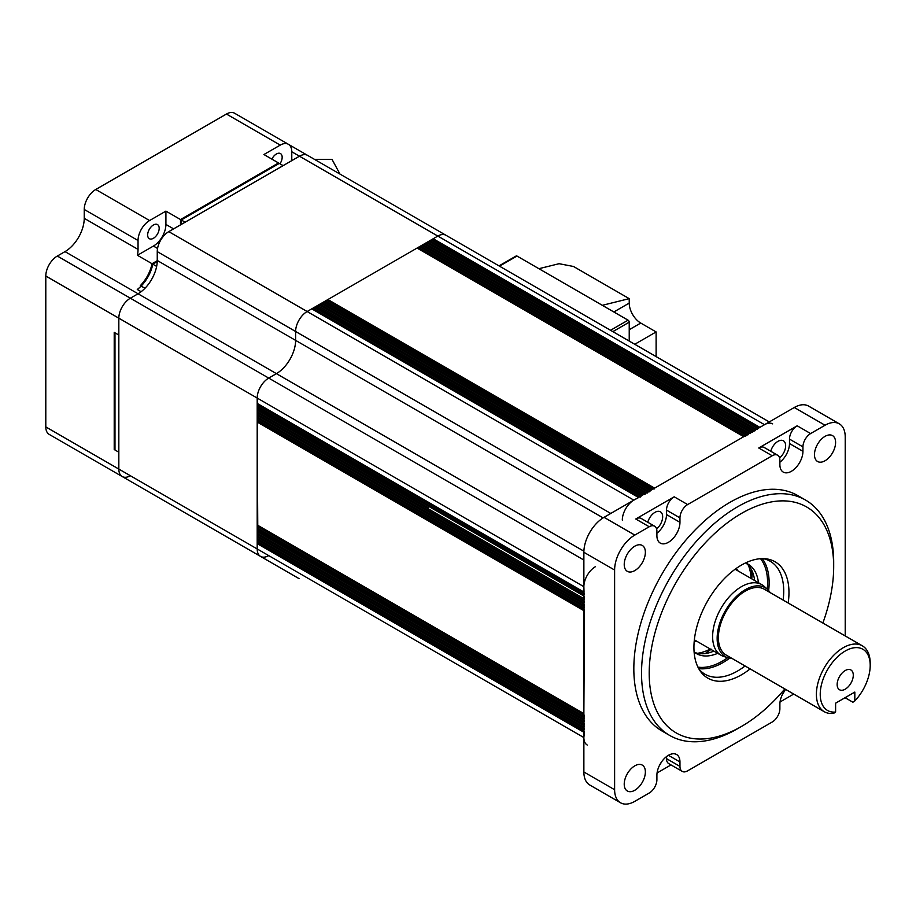 <?xml version="1.0" encoding="UTF-8"?>
<svg xmlns="http://www.w3.org/2000/svg" width="916" height="916" viewBox="0 0 916 916"><rect width="100%" height="100%" fill="white"/><g stroke="black" fill="none" stroke-linecap="round" stroke-linejoin="round"><path stroke-width="1.37" d="M130.358 475.725A16.305 9.412 -60 0 1 122.206 476.538A16.305 9.412 -60 0 1 118.828 469.072L118.828 318.184A16.305 9.412 -60 0 1 130.358 298.204L138.041 293.773A27.182 15.686 120 0 0 157.254 260.488L157.254 251.614A16.305 9.412 -60 0 1 168.784 231.645L299.463 156.201L437.825 236.076L433.211 238.744L759.891 427.348L764.505 424.692L437.825 236.076A16.305 9.412 -60 0 1 445.978 235.275A16.305 9.412 120 0 0 437.825 236.076L307.146 311.52A16.305 9.412 120 0 0 295.616 331.489A16.305 9.412 -60 0 1 307.146 311.52L633.838 500.136A16.305 9.412 120 0 0 622.308 520.105M772.657 423.879A16.305 9.412 120 0 0 764.505 424.692M449.355 249.392L449.355 248.064L449.355 249.392M449.779 256.022A27.182 15.686 -60 0 1 449.573 254.843A27.182 15.686 -60 0 0 449.779 256.022M508.094 417.158A5.576 3.217 60 0 1 506.972 417.57M503.193 415.383A5.576 3.217 60 0 1 502.071 413.689M501.144 409.933A5.576 3.217 60 0 1 501.315 408.983M502.071 407.815A5.576 3.217 60 0 1 503.205 407.402M506.96 409.578A5.576 3.217 60 0 1 508.082 411.284M508.849 413.322A5.576 3.217 60 0 1 509.01 414.479M594.564 467.091A5.576 3.217 60 0 1 593.442 467.492M589.664 465.317A5.576 3.217 60 0 1 588.553 463.611M587.625 459.866A5.576 3.217 60 0 1 587.786 458.905M588.553 457.737A5.576 3.217 60 0 1 589.675 457.336M593.442 459.5A5.576 3.217 60 0 1 594.564 461.206M595.32 463.256A5.576 3.217 60 0 1 595.492 464.401M572.637 443.779A8.702 5.027 60 0 1 572.42 444.707M571.046 446.573A8.702 5.027 60 0 1 569.947 446.997M563.203 443.104A8.702 5.027 60 0 1 562.103 441.409M560.729 437.963A8.702 5.027 60 0 1 560.512 436.772M519.796 413.265A16.305 9.412 -120 0 0 524.067 416.791M536.066 423.719A16.305 9.412 -120 0 0 540.337 425.127M487.781 410.208L487.781 409.154L487.781 410.208M487.781 406.498L487.781 405.433L487.781 406.498M487.781 402.227L487.781 401.162L487.781 402.227M487.781 399.559L487.781 398.506L487.781 399.559M487.781 395.838L487.781 394.785L487.781 395.838M583.87 732.239L257.19 543.623L257.19 548.947L583.87 737.563L584.442 731.243M583.87 730.911L257.762 542.627L257.19 543.623M583.87 737.563A16.305 9.412 120 0 0 587.248 745.029M299.063 578.649A16.305 9.412 120 0 1 298.994 578.603A16.305 9.412 -60 0 1 298.925 578.568A16.305 9.412 120 0 0 298.994 578.603L260.556 556.413A16.305 9.412 -60 0 1 257.19 548.947A16.305 9.412 120 0 0 260.556 556.413A16.305 9.412 120 0 0 268.72 555.611M274.479 552.279L275.395 551.753L274.479 552.279M279.311 549.749A27.182 15.686 -60 0 1 280.433 549.337A27.182 15.686 -60 0 0 279.311 549.749M286.697 548.684A27.182 15.686 -60 0 1 289.994 549.829A27.182 15.686 -60 0 0 286.697 548.684M633.838 500.136L638.853 497.434M638.441 497.468L312.333 309.196M311.761 308.864L307.146 311.52L168.784 231.645M610.777 513.441L295.616 331.489L295.616 340.374A27.182 15.686 -60 0 1 276.403 373.648L268.72 378.09A16.305 9.412 120 0 0 257.19 398.059A16.305 9.412 -60 0 1 268.72 378.09L583.87 560.042M595.4 566.706A16.305 9.412 120 0 0 583.87 586.675L584.042 592.366M583.87 586.675L257.19 398.059L257.762 403.716M422.631 509.834L422.253 510.67M431.86 504.51L431.482 505.346M428.219 507.739L257.762 409.051M257.762 530.65L583.87 719.197L322.901 568.527M652.284 489.476L326.336 301.582L327.905 299.543L417.066 248.064L743.758 436.669L654.585 488.148L327.905 299.543M654.013 489.144L654.585 488.148M257.762 527.982L258.301 525.91M257.35 530.685L258.301 528.566M258.301 420.284L257.19 422.024L257.762 525.315M258.301 417.627L257.762 419.7M583.87 603.976L257.762 415.704L257.762 417.032M584.442 604.308L584.042 605.682M584.442 606.976L584.042 608.35M584.442 609.644L583.87 713.598L257.19 524.982M584.042 719.3L584.442 717.926M584.042 716.633L584.442 715.259M649.398 491.812L650.383 490.77M648.826 491.48L322.718 303.196L323.863 302.532M324.642 302.715L325.02 301.868L651.127 490.152M647.097 493.14L648.081 492.11M646.513 492.808L320.405 304.536L321.562 303.872M643.055 494.812L317.119 306.906L319.26 305.2M644.784 494.48L645.769 493.438M640.17 497.136L641.154 496.094M639.597 496.804L313.49 308.532L314.646 307.856M315.425 308.039L315.791 307.192L641.91 495.476M257.762 535.975L258.301 533.891M584.042 724.625L584.442 723.251M584.042 721.957L584.442 720.583M583.87 720.251L257.762 531.978L257.762 533.307M257.762 541.299L258.301 539.226M584.042 729.949L584.442 728.575M584.042 727.281L584.442 725.907M583.87 725.575L257.762 537.303L257.762 538.631M426.867 243.072L425.345 244.572M753.387 431.31L752.402 432.341M424.566 244.4L423.032 245.9M751.074 432.638L750.09 433.68M422.253 245.728L420.73 247.24M748.773 433.966L747.788 435.008M419.952 247.057L418.223 248.728M746.471 435.295L745.487 436.337M429.18 241.732L428.024 242.408L754.131 430.68M755.689 429.97L754.704 431.012M758.746 428.012L432.638 239.74L432.26 240.576M431.482 240.404L429.959 241.916M758.001 428.642L757.017 429.684M258.301 412.292L257.762 414.375M583.87 598.652L257.762 410.379L257.762 411.708M584.442 598.984L584.042 600.358M584.442 601.652L584.042 603.026M258.301 406.967L257.35 409.086M584.442 596.327L584.042 597.701M583.87 593.328L257.762 405.055L257.762 406.383M584.442 593.66L584.042 595.034M699.068 669.241A65.219 37.659 120 0 0 704.988 674.222A65.219 37.659 120 0 0 737.609 670.993A65.219 37.659 120 0 0 745.074 665.978M783.111 600.083A65.219 37.659 120 0 0 770.219 561.256A65.219 37.659 120 0 0 762.948 558.611M750.124 668.898A67.2 38.804 -60 0 1 741.445 674.829A67.2 38.804 -60 0 1 700.328 671.199A67.2 38.804 -60 0 1 700.282 616.331A67.2 38.804 -60 0 1 741.445 565.092A67.2 38.804 -60 0 1 765.272 558.726A67.2 38.804 -60 0 1 788.172 603.003M741.445 513.441A130.45 75.318 120 0 0 649.204 673.214A130.45 75.318 120 0 0 741.445 726.468L737.609 728.689A135.889 78.455 -60 0 1 669.665 735.422A135.889 78.455 -60 0 1 648.837 626.533A135.889 78.455 -60 0 1 737.609 506.788A135.889 78.455 -60 0 1 805.542 500.056A135.889 78.455 -60 0 1 833.686 562.264L833.686 566.706A130.45 75.318 120 0 0 741.445 513.441M805.542 500.056L797.859 495.625A135.889 78.455 120 0 0 729.915 502.357A135.889 78.455 120 0 0 641.143 622.09A135.889 78.455 120 0 0 661.982 730.979L669.665 735.422M825.041 460.759A14.942 8.633 120 0 0 834.797 447.58A14.942 8.633 120 0 0 832.507 435.604A14.942 8.633 120 0 0 825.041 436.348A14.942 8.633 120 0 0 815.274 449.516A14.942 8.633 120 0 0 817.564 461.492A14.942 8.633 120 0 0 825.041 460.759M656.6 528.944A10.866 6.275 120 0 0 662.348 519.452A10.866 6.275 120 0 0 660.402 511.804A10.866 6.275 120 0 0 654.974 512.342A10.866 6.275 120 0 0 647.772 522.257M779.585 457.943A10.866 6.275 120 0 0 785.333 448.451A10.866 6.275 120 0 0 783.398 440.791A10.866 6.275 120 0 0 777.959 441.329A10.866 6.275 120 0 0 770.757 451.245M782.367 694.58A10.866 6.275 120 0 0 784.256 691.317M785.653 689.416A16.305 9.412 120 0 0 779.882 704.278L779.882 708.721A10.866 6.275 120 0 1 772.199 722.026L687.641 770.848A10.866 6.275 120 0 1 682.202 771.387A10.866 6.275 120 0 1 679.958 766.406L679.958 761.975A16.305 9.412 120 0 0 676.581 754.509A16.305 9.412 120 0 0 668.428 755.311A16.305 9.412 120 0 0 656.898 775.279L656.898 779.722A10.866 6.275 120 0 1 649.204 793.038L634.799 801.363A28.533 16.477 120 0 1 620.521 802.771L589.778 785.023A28.533 16.477 120 0 1 583.87 771.959L583.87 552.279A28.533 16.477 120 0 1 604.045 517.334L794.298 407.494A28.533 16.477 120 0 1 808.565 406.074L839.308 423.833A28.533 16.477 120 0 0 825.041 425.242L810.626 433.566A10.866 6.275 120 0 0 802.943 446.882L789.489 439.108A10.866 6.275 -60 0 1 797.172 425.803L758.746 447.993A10.866 6.275 -60 0 1 764.173 447.455L777.627 455.218A10.866 6.275 120 0 0 772.199 455.756L687.641 504.567A10.866 6.275 120 0 0 679.958 517.884L666.505 510.12A10.866 6.275 -60 0 1 674.187 496.804L635.75 518.994A10.866 6.275 -60 0 1 641.189 518.456L654.642 526.219A10.866 6.275 120 0 0 649.204 526.757L634.799 535.081A28.533 16.477 120 0 0 614.613 570.027L614.613 789.707A28.533 16.477 120 0 0 620.521 802.771M659.383 765.581A10.866 6.275 120 0 0 661.272 762.318M634.799 570.588A14.942 8.633 120 0 0 644.566 557.42A14.942 8.633 120 0 0 642.276 545.444A14.942 8.633 120 0 0 634.799 546.176A14.942 8.633 120 0 0 625.033 559.355A14.942 8.633 120 0 0 627.323 571.332A14.942 8.633 120 0 0 634.799 570.588M634.799 790.256A14.942 8.633 120 0 0 644.566 777.077A14.942 8.633 120 0 0 642.276 765.1A14.942 8.633 120 0 0 634.799 765.845A14.942 8.633 120 0 0 625.033 779.012A14.942 8.633 120 0 0 627.323 791A14.942 8.633 120 0 0 634.799 790.256M746.059 563.157A51.64 29.816 -60 0 1 754.612 580.492M745.51 562.939A51.64 29.816 -60 0 1 748.051 564.141A51.64 29.816 -60 0 1 758.459 582.713M713.85 651.093A51.64 29.816 -60 0 1 694.568 652.352M717.697 653.314A51.64 29.816 -60 0 1 696.412 653.577A51.64 29.816 -60 0 1 694.099 651.986M682.202 771.387L668.749 763.623A10.866 6.275 -60 0 1 666.505 758.643L666.505 756.605M657.058 772.978L671.004 764.917M780.043 701.965L793.725 694.065M777.627 455.218A10.866 6.275 120 0 1 779.882 460.187L779.882 464.63A16.305 9.412 120 0 0 783.26 472.095A16.305 9.412 120 0 0 795.821 467.721A16.305 9.412 120 0 0 802.943 451.313L802.943 446.882M779.882 462.225A16.305 9.412 120 0 0 789.489 443.55L789.489 439.108M654.642 526.219A10.866 6.275 120 0 1 656.898 531.2L656.898 535.631A16.305 9.412 120 0 0 660.276 543.096A16.305 9.412 120 0 0 672.836 538.734A16.305 9.412 120 0 0 679.958 522.326L679.958 517.884M656.898 533.226A16.305 9.412 120 0 0 666.505 514.552L666.505 510.12M845.216 635.933L845.216 436.898A28.533 16.477 120 0 0 839.308 423.833M737.609 728.689L741.445 726.468A130.45 75.318 120 0 0 784.817 688.924M822.854 623.029A130.45 75.318 120 0 0 833.686 566.706M606.93 475.278L606.93 474.225M606.93 471.007L606.93 469.954M606.93 468.351L606.93 467.297M606.93 464.63L606.93 463.576M591.942 462.351A7.065 4.076 60 0 1 591.186 460.863M590.58 458.905A7.065 4.076 60 0 1 590.419 457.76M505.46 412.429A7.065 4.076 60 0 1 504.716 410.94M504.098 408.983A7.065 4.076 60 0 1 503.937 407.838M565.332 440.607A10.866 6.275 60 0 1 564.451 439.05M503.605 415.624A5.439 3.137 -120 0 0 503.044 414.25M493.552 409.818L493.552 408.765M493.552 405.548L493.552 404.494M493.552 402.891L493.552 401.838M493.552 399.17L493.552 398.116M589.251 457.393A7.614 4.397 -120 0 0 589.251 457.531A7.614 4.397 -120 0 0 589.274 458.16M502.781 407.471A7.614 4.397 -120 0 0 502.77 407.609A7.614 4.397 -120 0 0 502.804 408.227M503.124 410.025A7.614 4.397 -120 0 0 503.582 411.341M589.606 459.947A7.614 4.397 -120 0 0 590.053 461.275M538.906 268.697L602.316 305.314L629.223 298.65L573.496 266.476L559.081 263.705L538.906 268.697L516.99 256.045A1.626 0.939 -120 0 0 516.177 255.965L499.002 265.88M629.223 341.073L629.223 322.169A1.626 0.939 -120 0 0 628.067 320.176L602.316 305.314M634.765 344.267L656.119 331.935L640.753 323.062A16.305 9.412 60 0 1 629.223 303.093L629.223 298.65M656.119 356.599L656.119 331.935M606.93 477.946L606.93 478.999M493.552 412.486L493.552 413.54M770.161 592.606A39.812 22.98 120 0 0 767.516 589.4A39.812 22.98 120 0 0 736.166 596.694A39.812 22.98 120 0 0 717.148 638.429A39.812 22.98 120 0 0 728.025 657.814A39.812 22.98 120 0 0 732.124 658.501M728.025 657.814L723.766 656.451A40.762 23.541 -60 0 1 721.064 655.261A40.762 23.541 -60 0 1 712.625 636.597A40.762 23.541 -60 0 1 730.418 595.572A40.762 23.541 -60 0 1 761.826 584.648A40.762 23.541 -60 0 1 764.207 586.4L767.516 589.4M862.322 645.814L764.31 589.228A38.048 21.961 120 0 0 734.998 599.419A38.048 21.961 120 0 0 718.384 637.708A38.048 21.961 120 0 0 726.262 655.123L824.274 711.709A38.048 21.961 -60 0 1 816.396 694.294A38.048 21.961 -60 0 1 832.999 656.005A38.048 21.961 -60 0 1 862.322 645.814A38.048 21.961 -60 0 1 870.2 663.23L870.2 665.451A35.335 20.392 120 0 0 845.216 651.024A35.335 20.392 120 0 0 820.232 694.294A35.335 20.392 120 0 0 835.61 712.041L833.686 713.324A38.048 21.961 -60 0 1 824.274 711.709M835.61 712.041L835.61 703.167L854.823 692.072L854.823 700.946L852.91 702.228L845.067 697.706M845.216 670.546A11.416 6.595 120 0 0 837.762 680.611A11.416 6.595 120 0 0 839.514 689.748A11.416 6.595 120 0 0 845.216 689.187A11.416 6.595 120 0 0 852.67 679.134A11.416 6.595 120 0 0 850.93 669.985A11.416 6.595 120 0 0 845.216 670.546M854.823 700.946A35.335 20.392 120 0 0 870.2 665.451M750.834 575.534L751.979 570.725M705.915 651.047L709.327 650.646M705.194 653.577A72.295 41.735 120 0 0 709.453 650.543L711.205 649.181M751.681 578.798A72.295 41.735 120 0 0 752.437 571.756M738.056 570.931A42.399 24.48 120 0 0 736.109 568.515M694.225 641.051A42.399 24.48 120 0 0 697.294 641.532M751.028 578.42A55.441 32.014 120 0 0 748.338 565.229M697.5 653.28A55.441 32.014 120 0 0 710.255 649.02M431.722 245.591A9.515 5.496 -60 0 1 432.432 244.95M465.66 264.129A27.182 15.686 -60 0 1 464.538 264.541M349.42 314.909L349.42 315.963L349.42 314.909M349.42 318.619L349.42 319.684L349.42 318.619M349.42 321.287L349.42 322.34L349.42 321.287M349.42 325.558L349.42 326.611L349.42 325.558M349.42 329.279L349.42 330.332L349.42 329.279M294.608 425.276L293.704 425.803M290.006 427.932L289.09 428.459M285.391 430.6L284.475 431.127M427.451 508.346L428.356 507.819M298.994 578.603L160.632 498.728A16.305 9.412 -60 0 1 160.563 498.682M260.556 556.413L49.178 434.379A16.305 9.412 -60 0 1 45.8 426.913L45.8 276.025L257.19 398.059L257.19 548.947L118.828 469.072L118.828 452.206L114.981 449.985L114.981 332.829L118.828 335.05L114.214 332.382L114.214 449.538L118.828 452.206L118.828 318.184A16.305 9.412 120 0 1 130.358 298.204L268.72 378.09L276.403 373.648L138.041 293.773L130.358 298.204L57.33 256.045L65.013 251.614A27.182 15.686 120 0 0 84.238 218.329L84.238 209.455A16.305 9.412 -60 0 1 95.768 189.486L226.435 114.042A16.305 9.412 -60 0 1 234.588 113.229L288.403 144.293A16.305 9.412 -60 0 1 291.78 151.758L291.78 160.632M157.254 251.614L295.616 331.489L295.616 340.374A27.182 15.686 -60 0 1 276.403 373.648L583.893 551.18M291.78 151.758L299.463 156.201A16.305 9.412 -60 0 1 307.616 155.388L769.28 421.933M270.14 422.849A154.094 88.967 -60 0 1 270.392 421.933M271.422 418.269A154.094 88.967 -60 0 1 271.686 417.364M272.785 413.734A154.094 88.967 -60 0 1 273.071 412.841M327.882 317.898A154.094 88.967 -60 0 1 328.523 317.199M330.126 315.47A154.094 88.967 -60 0 1 330.779 314.783M332.76 312.722A154.094 88.967 -60 0 1 333.413 312.047M334.432 311.016A154.094 88.967 -60 0 1 335.096 310.352M336.79 308.669A154.094 88.967 -60 0 1 337.477 308.005M475.667 387.789A154.094 88.967 -60 0 1 475.438 388.716M474.832 391.029A154.094 88.967 -60 0 1 474.58 391.934M474.202 393.319A154.094 88.967 -60 0 1 473.95 394.235M473.148 396.983A154.094 88.967 -60 0 1 472.874 397.887M472.187 400.143A154.094 88.967 -60 0 1 471.9 401.036M417.089 495.98A154.094 88.967 -60 0 1 416.448 496.667M413.86 499.449A154.094 88.967 -60 0 1 413.208 500.125M410.54 502.861A154.094 88.967 -60 0 1 409.876 503.525M440.527 249.621A9.515 5.496 -60 0 1 440.321 250.56M328.306 317.428A144.041 83.161 -60 0 1 328.134 318.035M279.964 163.804A8.152 4.706 120 0 0 282.162 157.312A8.152 4.706 120 0 0 280.479 153.579A8.152 4.706 120 0 0 271.869 159.132M159.178 228.313A8.152 4.706 120 0 0 157.495 224.58A8.152 4.706 120 0 0 151.209 226.767A8.152 4.706 120 0 0 147.648 234.965A8.152 4.706 120 0 0 149.342 238.698A8.152 4.706 120 0 0 155.617 236.523A8.152 4.706 120 0 0 159.178 228.313M314.463 159.338L331.993 159.338L339.962 174.063M138.041 240.519L138.041 249.392A27.182 15.686 -60 0 1 137.434 255.289L153.419 246.061A17.667 10.202 120 0 0 165.911 224.431L165.911 211.115L149.571 220.55A16.305 9.412 120 0 0 138.041 240.519L84.238 209.455M226.435 114.042L280.25 145.106A16.305 9.412 -60 0 1 288.403 144.293M280.25 145.106L263.911 154.529L279.288 163.403L181.276 219.989L165.911 211.115M181.276 224.431L181.276 219.989M137.434 255.289L152.8 264.163L157.231 261.61M65.013 251.614L138.041 293.773A27.182 15.686 -60 0 0 141.11 291.712L137.274 289.49A27.182 15.686 120 0 0 152.8 264.163M45.8 276.025A16.305 9.412 -60 0 1 57.33 256.045M141.419 487.633L87.615 456.569A16.305 9.412 -60 0 1 87.547 456.523M122.206 476.538A16.305 9.412 -60 0 1 118.828 469.072L45.8 426.913M278.51 162.968L283.124 165.624L185.124 222.21L180.509 219.542L278.51 162.968M152.033 263.728A27.182 15.686 120 0 1 140.343 285.632L144.957 288.288A27.182 15.686 120 0 0 156.647 266.384L152.033 263.728L157.254 260.705M180.509 224.878L180.509 219.542M283.124 418.646L283.124 419.7M283.124 423.971L283.124 425.024M283.124 429.295L283.124 430.348M603.106 517.895L157.254 260.488M583.87 591.999L257.19 403.384M653.44 488.812L327.321 300.54M583.87 714.927L257.762 526.654M583.87 717.594L257.762 529.311M583.87 609.3L257.762 421.028M583.87 606.644L257.762 418.36M583.87 610.64L257.19 422.024M644.211 494.136L318.104 305.864M583.87 722.919L257.762 534.635M583.87 728.243L257.762 539.971M751.83 432.009L425.711 243.736M749.517 433.337L423.41 245.064M747.216 434.676L421.108 246.393M744.903 436.005L418.795 247.732M756.433 429.352L430.325 241.068M583.87 601.32L257.762 413.036M583.87 595.995L257.762 407.712M697.923 667.111A64.131 37.029 120 0 0 722.232 661.226A64.131 37.029 120 0 0 727.682 657.699M767.253 589.16A64.131 37.029 120 0 0 760.52 558.691M762.204 558.611A65.219 37.659 -60 0 1 768.65 590.557M729.583 658.215A65.219 37.659 -60 0 1 722.999 662.566A65.219 37.659 -60 0 1 698.702 668.6M668.428 755.311L679.958 761.975M666.505 758.643L679.958 766.406M797.172 425.803L810.626 433.566M789.489 443.55L802.943 451.313M772.199 455.756L758.746 447.993M674.187 496.804L687.641 504.567M666.505 514.552L679.958 522.326M649.204 526.757L635.75 518.994M604.045 517.334L634.799 535.081M614.613 570.027L583.87 552.279M825.041 425.242L794.298 407.494M583.87 771.959L614.613 789.707M516.99 256.045L499.483 266.167M629.223 322.169L612.861 331.626M610.548 330.287L628.067 320.176M613.846 311.967L629.223 303.093M629.223 329.714L640.753 323.062M84.238 218.329L138.041 249.392M95.768 189.486L149.571 220.55M165.911 224.431L173.593 228.863M153.419 246.061L157.552 248.454M583.87 719.495L289.994 549.829M638.681 497.331L312.173 308.818M583.87 592.274L257.35 403.761M652.043 489.625L326.336 301.582M583.87 605.591L257.35 417.078M583.87 608.247L257.35 419.734M583.87 716.541L257.35 528.028M583.87 713.873L257.35 525.36M650.211 490.678L323.703 302.165M647.91 492.007L321.39 303.494M642.814 494.949L317.119 306.906M645.597 493.335L319.089 304.822M640.994 496.003L314.474 307.49M583.87 724.522L257.35 536.009M583.87 721.865L257.35 533.352M583.87 729.846L257.35 541.333M583.87 727.19L257.35 538.677M753.215 431.207L426.696 242.694M750.914 432.535L424.394 244.022M748.601 433.875L422.093 245.362M746.3 435.203L419.78 246.69M755.517 429.879L429.009 241.366M757.83 428.539L431.31 240.038M583.87 600.266L257.35 411.753M583.87 602.923L257.35 414.41M583.87 594.931L257.35 406.429M694.351 639.837L721.064 655.261M735.113 569.225L761.826 584.648M288.46 144.339L307.547 155.354"/></g></svg>
